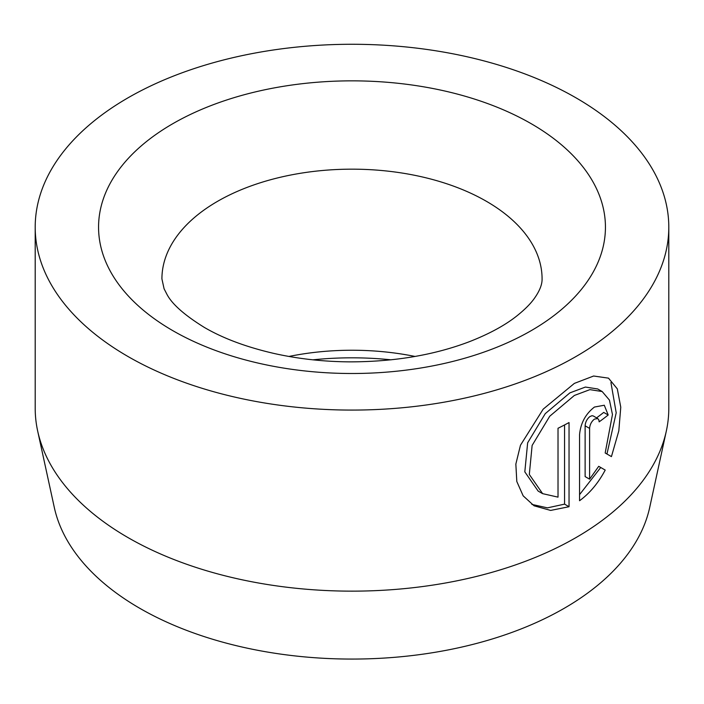 <?xml version="1.0" encoding="UTF-8"?>
<svg xmlns="http://www.w3.org/2000/svg" width="704" height="704" viewBox="0 0 704 704"><rect width="100%" height="100%" fill="white"/><g stroke="black" fill="none" stroke-linecap="round" stroke-linejoin="round"><path stroke-width="1.06" d="M542.617 493.662L538.138 491.075L524.814 471.865L527.648 442.816L545.274 413.626L569.879 392.876L585.402 387.059L597.687 388.96L602.175 391.53M605.176 452.989L612.462 414.542L609.453 400.11L602.175 391.538L589.899 389.638L574.358 395.463L549.736 416.231L532.127 445.43L529.311 474.452L542.626 493.654L558.017 497.138L558.017 428.261A316.8 182.899 0 0 0 569.034 422.558L569.034 506.722L550.642 510.426L534.063 505.789L523.169 495.845L516.806 481.492L515.847 464.094L520.467 445.227L543.18 409.156L574.358 383.398L593.622 376.015L608.502 378.145L617.302 388.863L620.77 407.211L618.807 430.918L611.433 456.606L605.176 452.989M531.846 504.398L547.474 507.857L564.555 504.134L569.034 506.722M589.6 479.178L585.121 476.59L585.121 425.806C585.429 421.951 587.039 418.862 589.952 416.53L592.029 415.703L593.296 415.967L597.775 418.554L594.431 419.118C591.518 421.45 589.908 424.538 589.6 428.393L589.6 479.178L598.708 466.321L605.211 470.078C598.303 483.05 589.75 493.266 579.559 500.729L579.559 434.667C580.615 423.166 585.57 413.961 594.431 407.053L604.287 405.24L608.194 414.999A316.8 182.899 180 0 1 599.148 421.846L598.884 420.042L597.775 418.554M666.327 431.05L649.704 507.443A300.045 173.228 180 0 1 449.284 649.713A300.045 173.228 180 0 1 139.841 608.335A300.045 173.228 180 0 1 54.296 507.443L37.673 431.05A316.8 182.899 0 0 0 127.987 537.574A316.8 182.899 0 0 0 454.714 581.266A316.8 182.899 0 0 0 666.327 431.05A316.8 182.899 0 0 0 668.8 408.241L668.8 227.181A316.8 182.899 0 0 0 576.013 97.847A316.8 182.899 0 0 0 230.762 58.194A316.8 182.899 0 0 0 35.2 227.181A316.8 182.899 0 0 0 127.987 356.506A316.8 182.899 0 0 0 473.238 396.158A316.8 182.899 0 0 0 668.8 227.181M391.107 359.823A221.76 128.031 0 0 0 312.893 359.823M288.948 356.453A190.08 109.745 180 0 1 415.052 356.453M35.2 227.181L35.2 408.241A316.8 182.899 0 0 0 37.673 431.05M579.559 494.639L600.732 467.491L598.708 466.321M600.732 467.491L605.211 470.078M596.578 417.859A316.8 182.899 0 0 0 603.715 412.412L608.194 414.999M606.954 454.018L616.202 412.817L610.931 382.527M564.555 504.134L564.555 424.943M531.212 123.71A253.44 146.326 180 0 1 531.212 330.642A253.44 146.326 180 0 1 172.788 330.642A253.44 146.326 180 0 1 172.788 123.71A253.44 146.326 180 0 1 531.212 123.71M542.08 278.907A190.08 109.745 0 0 0 486.411 201.309A190.08 109.745 0 0 0 279.259 177.522A190.08 109.745 0 0 0 161.92 278.907L164.085 288.781L166.998 294.448C172.137 304.216 184.633 315.234 204.468 327.501C223.274 338.457 246.497 347.116 274.146 353.487C298.126 358.855 323.224 361.645 349.439 361.865C394.073 361.847 434.06 355.124 469.401 341.686C489.289 333.89 505.164 325.248 517.035 315.77C524.867 309.478 530.649 303.679 534.38 298.373C539.642 290.963 542.212 284.478 542.08 278.907M585.121 425.806L589.6 428.393"/></g></svg>
